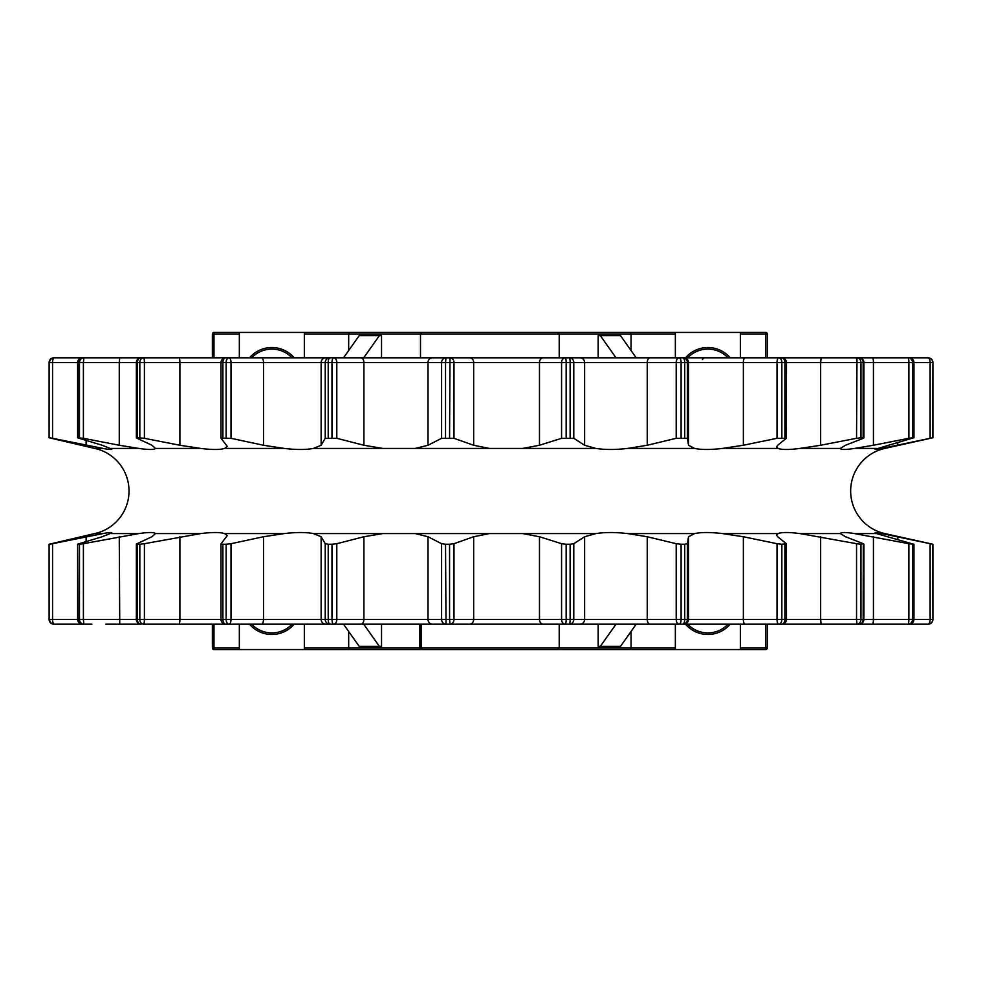 <?xml version="1.0" encoding="UTF-8"?>
<svg xmlns="http://www.w3.org/2000/svg" width="982" height="982" viewBox="0 0 982 982"><rect width="100%" height="100%" fill="white"/><g stroke="black" fill="none" stroke-linecap="round" stroke-linejoin="round"><path stroke-width="1.47" d="M896.689 624.184L928.137 624.184A4.763 4.75 -90 0 0 932.9 619.433L932.79 544.249L932.9 619.433A4.763 4.763 0 0 1 928.137 624.184L928.039 624.184A4.763 2.087 -90 0 0 930.126 619.433L930.126 543.697L881.922 533.57C875.367 532.17 873.55 532.17 876.472 533.57L913.751 544.249L912.548 544.249L912.548 619.433A4.763 4.542 90 0 1 908.019 624.184L835.547 624.184M875.085 532.686L876.472 533.57L854.45 533.57C845.392 532.183 840.678 532.183 840.31 533.57L845.551 536.749L863.301 543.697L860.968 544.249L860.968 619.433A4.763 3.989 90 0 1 856.979 624.184L771.778 624.184M859.152 624.184A4.763 4.002 -90 0 0 863.166 619.433L863.914 619.433A4.763 4.763 0 0 1 859.152 624.184L856.979 624.184L856.549 619.433L856.549 543.697L799.949 533.57C789.037 532.17 781.782 532.17 778.161 533.57L776.541 535.055L777.719 536.749L786.337 543.697L781.856 544.249L781.856 619.433A4.763 3.13 90 0 1 778.726 624.184L225.75 624.184A4.763 2.86 90 0 1 222.889 619.433L226.13 619.433L226.13 544.249L222.889 544.249L222.889 619.433L220.999 619.433L220.999 543.832L222.889 544.249M722.445 533.57C710.514 532.183 701.246 532.183 694.63 533.57L688.529 536.749L687.4 543.697L687.4 619.433L777.032 619.433L777.032 543.697L743.362 536.749L722.445 533.57L778.161 533.57M627.682 533.57C615.616 532.183 605.022 532.183 595.914 533.57L584.609 536.749L573.795 543.697L573.795 619.433L676.205 619.433L676.205 543.697L647.248 536.749L627.682 533.57L694.63 533.57M522.706 533.57L489.331 533.57L473.668 536.749L453.979 543.697L453.979 619.433L561.569 619.433L561.569 543.697L539.474 536.749L522.706 533.57L595.914 533.57M415.3 533.57L382.796 533.57L363.917 536.749L336.814 543.697L336.814 619.433L441.605 619.433L441.605 543.697L428.017 536.749L415.3 533.57L489.331 533.57M313.418 533.57C305.991 532.183 296.257 532.183 284.191 533.57L263.52 536.749L231.016 543.697L231.016 619.433L325.226 619.433L325.226 543.697L321.139 536.749L313.418 533.57L382.796 533.57M220.999 543.832L227.296 535.583L224.62 533.57C220.054 532.17 212.124 532.17 200.831 533.57L144.403 543.697L144.403 619.433L220.999 619.433A4.763 4.763 0 0 0 225.75 624.184M136.375 544.04L151.94 536.749L155.487 533.57C154.137 532.183 148.613 532.183 138.916 533.57L83.409 543.697L83.409 619.433L136.375 619.433L136.375 544.04L137.357 544.249L137.357 619.433A4.763 3.781 90 0 0 141.138 624.184L105.774 624.184M77.627 544.175L102.153 536.749L111.813 532.895C111.727 532.232 108.793 532.453 103.036 533.57L52.562 543.697L52.562 619.433L77.627 619.433L77.627 544.175L77.971 619.433A4.763 4.419 90 0 0 82.39 624.184A4.763 4.763 0 0 1 77.627 619.433L79.481 619.433L79.481 544.249L77.971 544.249M87.852 624.184L53.863 624.184A4.763 4.726 90 0 1 49.125 619.433L49.1 544.249L97.243 532.968A43.601 43.601 0 0 0 97.243 449.032L49.1 437.751L49.125 362.567A4.763 4.726 90 0 1 53.863 357.816L53.863 357.816A4.763 4.763 0 0 0 49.1 362.567M932.9 619.433L932.9 544.249L884.831 533.57A43.601 43.601 0 0 1 884.831 448.43L881.922 448.43L930.126 438.303L930.126 362.567A4.763 2.087 -90 0 0 928.039 357.816L928.137 357.816A4.763 4.763 0 0 1 932.9 362.567L932.79 437.751L930.126 438.303M232.059 624.184L143.581 624.184A4.763 3.756 -90 0 1 139.825 619.433L139.825 544.249L137.357 544.249M57.005 357.816L232.059 357.816M863.301 438.303L845.551 445.251L840.31 448.43L799.949 448.43C789.037 449.83 781.782 449.83 778.161 448.43L776.541 446.945L777.719 445.251L786.337 438.303L777.032 438.303L777.032 362.567L687.4 362.567L687.4 438.303L676.205 438.303L676.205 362.567L573.795 362.567L573.795 438.303L561.569 438.303L561.569 362.567L453.979 362.567L453.979 438.303L441.605 438.303L441.605 362.567L336.814 362.567L336.814 438.303L325.226 438.303L325.226 362.567L231.016 362.567L231.016 438.303L220.999 438.168L227.296 446.417L224.62 448.43C220.054 449.83 212.124 449.83 200.831 448.43L155.487 448.43L151.94 445.251L136.375 437.96L136.375 362.567L119.264 362.567L119.743 357.816L122.934 357.816M220.999 438.168L220.999 362.567L179.89 362.567A4.763 0.822 -90 0 0 179.08 357.816M83.409 438.303L119.264 445.251L119.264 362.567L83.409 362.567L83.409 438.303L77.627 437.825L102.153 445.251L111.813 449.105C111.727 449.768 108.793 449.547 103.036 448.43L94.923 448.43M77.627 437.825L77.627 362.567L52.562 362.567A4.763 1.731 -90 0 1 54.292 357.816L83.875 357.816A4.763 4.407 -90 0 0 79.481 362.567L77.971 362.567L77.971 437.751M873.428 536.749L873.428 619.433L913.96 619.433A4.763 4.763 0 0 1 909.197 624.184L908.019 624.184A4.763 0.859 -90 0 0 908.878 619.433L908.878 543.697L854.45 533.57M875.085 449.314L913.751 437.751L913.751 362.567A4.763 4.554 -90 0 0 909.197 357.816A4.763 4.763 0 0 1 913.96 362.567L932.79 362.567A4.763 4.75 90 0 0 928.039 357.816L908.019 357.816A4.763 4.542 90 0 1 912.548 362.567L912.548 437.751L908.878 438.303L908.878 362.567A4.763 0.859 -90 0 0 908.019 357.816L835.547 357.816M771.778 357.816L859.152 357.816A4.763 4.763 0 0 1 863.914 362.567L873.428 362.567L873.428 445.251L908.878 438.303M781.721 624.184A4.763 3.167 -90 0 0 784.888 619.433L786.472 619.433A4.763 4.763 0 0 1 781.721 624.184L778.726 624.184A4.763 1.694 -90 0 1 777.032 619.433L784.888 619.433L784.888 544.249M226.13 437.751L226.13 362.567A4.763 2.836 -90 0 1 228.953 357.816L781.721 357.816A4.763 4.763 0 0 1 786.472 362.567L820.657 362.567L820.657 445.251L856.549 438.303L856.979 357.816A4.763 3.989 90 0 1 860.968 362.567L860.968 437.751L856.549 438.303M380.611 649.556L630.186 649.556L380.611 649.556M239.338 357.816L239.338 334.027L212.382 334.027L212.382 357.816L212.382 334.027A1.583 1.583 0 0 1 213.978 332.444L675.358 332.444L630.186 332.444L631.045 334.027L631.045 350.525M212.799 624.184L237.595 624.184M248.704 624.184L275.647 624.184M266.466 357.816L248.704 357.816M226.498 357.816L141.138 357.816A4.763 3.781 90 0 0 137.357 362.567L137.357 437.751L136.375 437.96M766.905 357.816L753.206 357.816M731.013 357.816L704.057 357.816L702.474 359.4M884.831 448.43L932.9 437.751L932.9 362.567A4.763 4.75 -90 0 0 928.137 357.816L896.689 357.816M796.304 357.816L772.92 357.816M49.1 619.433A4.763 4.763 0 0 0 53.863 624.184L83.777 624.184M85.778 624.184L57.005 624.184M57.668 624.184L91.891 624.184M772.92 624.184L796.304 624.184M915.555 624.184L888.661 624.184M883.653 624.184L909.197 624.184A4.763 4.554 -90 0 0 913.751 619.433L913.96 544.2L913.96 619.433L932.79 619.433A4.763 4.75 90 0 1 928.039 624.184L895.658 624.184M264.993 624.184L360.787 624.184A4.763 3.13 -90 0 0 363.917 619.433L363.917 536.749M428.017 536.749L428.017 619.433A4.763 4.407 -90 0 0 432.424 624.184L469.678 624.184A4.763 3.989 -90 0 0 473.668 619.433L473.668 536.749M539.474 536.749L539.474 619.433A4.763 3.756 -90 0 0 543.23 624.184L714.712 624.184M449.56 544.249L445.533 544.249L446.012 624.184A4.763 4.407 -90 0 1 441.605 619.433L449.56 619.433L449.56 544.249L453.979 543.697M449.989 624.184L449.56 619.433L453.979 619.433A4.763 3.989 -90 0 1 449.989 624.184M449.56 437.751L449.989 357.816A4.763 3.989 -90 0 1 453.979 362.567L445.533 362.567L445.533 437.751M446.012 357.816L445.533 362.567L441.605 362.567A4.763 4.407 -90 0 1 446.012 357.816M441.605 543.697L445.533 544.249M453.979 438.303L473.668 445.251L489.331 448.43L522.706 448.43L539.474 445.251L561.569 438.303M336.814 438.303L363.917 445.251L382.796 448.43L415.3 448.43L428.017 445.251L441.605 438.303M331.99 544.249L328.221 544.249L328.221 619.433A4.763 1.731 90 0 0 329.952 624.184A4.763 4.726 -90 0 1 325.226 619.433L331.99 619.433L331.99 544.249L336.814 543.697M333.684 624.184A4.763 1.694 -90 0 1 331.99 619.433L336.814 619.433A4.763 3.13 -90 0 1 333.684 624.184M331.99 437.751L331.99 362.567A4.763 1.694 -90 0 1 333.684 357.816A4.763 3.13 -90 0 1 336.814 362.567L328.221 362.567L328.221 437.751M329.952 357.816A4.763 1.731 90 0 0 328.221 362.567L325.226 362.567A4.763 4.726 -90 0 1 329.952 357.816M325.226 543.697L328.221 544.249M231.016 438.303L263.52 445.251L284.191 448.43C296.257 449.817 305.991 449.817 313.418 448.43L321.139 445.251L325.226 438.303M228.953 624.184A4.763 2.836 -90 0 1 226.13 619.433L231.016 619.433A4.763 2.05 -90 0 1 228.953 624.184M228.953 357.816A4.763 2.05 -90 0 1 231.016 362.567L220.999 362.567A4.763 4.763 0 0 1 225.75 357.816A4.763 2.86 90 0 0 222.889 362.567L222.889 437.751M226.13 544.249L231.016 543.697M144.403 438.303L179.89 445.251L179.89 362.567L144.403 362.567L144.403 438.303L137.357 437.751M139.825 437.751L139.825 362.567A4.763 3.756 -90 0 1 143.581 357.816A4.763 0.822 -90 0 1 144.403 362.567L136.375 362.567A4.763 4.763 0 0 1 141.138 357.816M139.825 544.249L144.403 543.697M179.89 445.251L200.831 448.43M83.875 624.184A4.763 4.407 -90 0 1 79.481 619.433L83.409 619.433L83.875 624.184M82.39 357.816A4.763 4.419 90 0 0 77.971 362.567L77.627 362.567A4.763 4.763 0 0 1 82.39 357.816M79.481 544.249L83.409 543.697M119.264 445.251L138.916 448.43C148.613 449.817 154.137 449.817 155.487 448.43M49.566 544.249L52.562 543.697M54.292 357.816A4.763 4.726 -90 0 0 49.566 362.567L52.562 362.567L52.562 438.303L103.036 448.43M52.562 438.303L49.566 437.751M932.9 362.567L932.79 437.751M930.126 543.697L932.79 544.249M872.568 357.816A4.763 0.859 -90 0 1 873.428 362.567L913.96 362.567L913.96 437.8L912.548 437.751M908.878 543.697L912.548 544.249M840.31 448.381L840.31 448.43C840.678 449.817 845.392 449.817 854.45 448.43L873.428 445.251M859.152 357.816A4.763 4.002 -90 0 1 863.166 362.567L863.166 437.751L860.968 437.751M820.657 536.749L820.657 619.433L863.166 619.433L863.301 543.697M856.549 543.697L860.968 544.249M799.949 448.43L820.657 445.251M784.888 437.751L784.888 362.567A4.763 3.167 -90 0 0 781.721 357.816M786.337 438.303L786.472 362.567L777.032 362.567A4.763 1.694 -90 0 1 778.726 357.816A4.763 3.13 90 0 1 781.856 362.567L781.856 437.751M821.099 624.184L820.657 619.433L786.472 619.433L786.337 543.697M777.032 543.697L781.856 544.249M687.4 438.303L688.529 445.251L694.63 448.43C701.246 449.817 710.514 449.817 722.445 448.43L743.362 445.251L777.032 438.303M684.736 544.249L681.091 544.249L681.091 619.433A4.763 2.05 90 0 1 679.041 624.184A4.763 2.836 -90 0 1 676.205 619.433L684.736 619.433L684.736 544.249L687.4 543.697M682.637 624.184A4.763 2.087 -90 0 0 684.736 619.433L687.4 619.433A4.763 4.75 -90 0 1 682.637 624.184M684.736 437.751L684.736 362.567A4.763 2.087 -90 0 0 682.637 357.816A4.763 4.75 -90 0 1 687.4 362.567L681.091 362.567L681.091 437.751M679.041 357.816A4.763 2.05 90 0 1 681.091 362.567L676.205 362.567A4.763 2.836 -90 0 1 679.041 357.816M676.205 543.697L681.091 544.249M573.795 438.303L584.609 445.251L595.914 448.43C605.022 449.817 615.616 449.817 627.682 448.43L647.248 445.251L676.205 438.303M570.125 544.249L566.148 544.249L566.148 619.433A4.763 0.822 90 0 1 565.325 624.184A4.763 3.756 -90 0 1 561.569 619.433L570.125 619.433L570.125 544.249L573.795 543.697M348.671 350.525L348.671 334.027L349.531 332.444L630.186 332.444M675.358 357.816L675.358 332.444L765.739 332.444A1.583 1.583 0 0 1 767.323 334.027L767.323 357.816L767.323 334.027A1.583 1.583 0 0 0 765.739 332.444L765.739 334.027L740.367 334.027L740.367 357.816M304.346 332.444L304.346 357.816M239.338 334.027L239.338 332.444M740.367 332.444L740.367 334.027M740.367 624.184L740.367 647.973L765.739 647.973L765.739 649.556A1.583 1.583 0 0 0 767.323 647.973L767.323 624.184L767.323 647.973A1.583 1.583 0 0 1 765.739 649.556L630.186 649.556L631.045 647.973L675.358 647.973L675.358 624.184M304.346 624.184L304.346 649.556L422.076 649.556L421.523 647.973L559.224 647.973L559.224 624.184M304.346 649.556L213.978 649.556A1.583 1.583 0 0 1 212.382 647.973L212.382 624.184L212.382 647.973L239.338 647.973L239.338 624.184M349.531 649.556L348.671 647.973L348.671 631.475M239.338 649.556L239.338 647.973M631.045 631.475L631.045 647.973L559.224 647.973L557.641 649.556M675.358 649.556L675.358 647.973M740.367 647.973L740.367 649.556M598.173 357.816L598.173 335.623L600.321 335.623L616.021 357.816M636.201 624.184L620.501 646.377L598.173 646.377L598.173 624.184M381.532 357.816L381.532 335.623L379.396 335.623L363.696 357.816M363.696 624.184L379.396 646.377L381.532 646.377L381.532 624.184M559.224 357.816L559.224 334.027L557.641 332.444M420.492 357.816L420.492 334.027L422.076 332.444M569.265 624.184A4.763 0.859 -90 0 0 570.125 619.433L573.795 619.433A4.763 4.542 -90 0 1 569.265 624.184M570.125 437.751L570.125 362.567L561.569 362.567A4.763 3.756 -90 0 1 565.325 357.816A4.763 0.822 90 0 1 566.148 362.567L566.148 437.751M570.125 362.567A4.763 0.859 -90 0 0 569.265 357.816A4.763 4.542 -90 0 1 573.795 362.567L570.125 362.567M422.076 649.556A1.583 1.583 0 0 1 420.492 647.973L420.492 624.184M379.396 646.377L359.216 646.377L343.516 624.184M379.396 335.623L359.216 335.623L343.516 357.816M600.321 646.377L616.021 624.184M600.321 335.623L620.501 335.623L636.201 357.816M561.569 543.697L566.148 544.249M854.45 448.43L876.472 448.43C873.538 449.83 875.355 449.83 881.922 448.43M54.292 624.184A4.763 1.731 -90 0 1 52.562 619.433L49.566 619.433A4.763 4.726 -90 0 0 54.292 624.184M79.481 437.751L79.481 362.567L83.409 362.567L83.875 357.816M143.581 624.184A4.763 0.822 -90 0 0 144.403 619.433L136.375 619.433A4.763 4.763 0 0 0 141.138 624.184M292.047 624.184A27.742 27.742 0 0 1 251.65 624.184M249.526 624.184A29.337 29.337 0 0 0 294.17 624.184M292.047 357.816A27.742 27.742 0 0 0 251.65 357.816M249.526 357.816A29.337 29.337 0 0 1 294.17 357.816M687.67 357.816A27.742 27.742 0 0 1 728.067 357.816M730.191 357.816A29.337 29.337 0 0 0 685.546 357.816M687.67 624.184A27.742 27.742 0 0 0 728.067 624.184M730.191 624.184A29.337 29.337 0 0 1 685.546 624.184M884.831 533.57L881.922 533.57M840.31 533.57L799.949 533.57M284.191 533.57L224.62 533.57M200.831 533.57L155.487 533.57M138.916 533.57L111.162 533.57M103.036 533.57L94.923 533.57M179.08 624.184A4.763 0.822 -90 0 0 179.89 619.433L179.89 536.749M119.743 624.184L119.264 536.749M489.331 448.43L415.3 448.43M382.796 448.43L313.418 448.43M284.191 448.43L224.62 448.43M138.916 448.43L111.162 448.43M863.914 437.911L863.914 362.567L820.657 362.567L821.099 357.816M778.161 448.43L722.445 448.43M694.63 448.43L627.682 448.43M213.978 332.444L213.978 357.816M675.358 334.027L304.346 334.027M765.739 357.816L765.739 334.027L767.323 334.027A1.583 1.583 0 0 0 765.739 332.444M304.346 647.973L419.572 647.973L419.572 624.184M213.978 624.184L213.978 649.556M765.739 649.556A1.583 1.583 0 0 0 767.323 647.973L765.739 647.973L765.739 624.184M421.523 624.184L421.523 647.973L419.572 647.973A1.583 0.663 -90 0 0 420.235 649.556M595.914 448.43L522.706 448.43M650.084 357.816A4.763 2.836 -90 0 0 647.248 362.567L647.248 445.251M580.08 357.816A4.763 4.542 -90 0 1 584.609 362.567L584.609 445.251M647.248 536.749L647.248 619.433A4.763 2.836 -90 0 0 650.084 624.184M584.609 536.749L584.609 619.433A4.763 4.542 -90 0 1 580.08 624.184M745.056 357.816A4.763 1.694 -90 0 0 743.362 362.567L743.362 445.251M683.779 357.816A4.763 4.75 -90 0 1 688.529 362.567L688.529 445.251M743.362 536.749L743.362 619.433A4.763 1.694 -90 0 0 745.056 624.184M688.529 536.749L688.529 619.433A4.763 4.75 -90 0 1 683.779 624.184M863.914 544.089L863.914 619.433L873.428 619.433A4.763 0.859 -90 0 1 872.568 624.184M897.757 442.354L897.757 445.251M897.757 536.749L897.757 539.646M86.121 440.513L86.121 445.251M86.121 536.749L86.121 541.487M325.864 357.816A4.763 4.726 -90 0 0 321.139 362.567L321.139 445.251M261.457 357.816A4.763 2.05 -90 0 1 263.52 362.567L263.52 445.251M321.139 536.749L321.139 619.433A4.763 4.726 -90 0 0 325.864 624.184M263.52 536.749L263.52 619.433A4.763 2.05 -90 0 1 261.457 624.184M432.424 357.816A4.763 4.407 -90 0 0 428.017 362.567L428.017 445.251M360.787 357.816A4.763 3.13 -90 0 1 363.917 362.567L363.917 445.251M543.23 357.816A4.763 3.756 -90 0 0 539.474 362.567L539.474 445.251M469.678 357.816A4.763 3.989 -90 0 1 473.668 362.567L473.668 445.251"/></g></svg>
